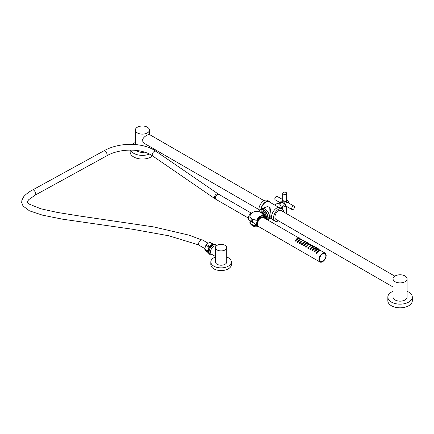 <?xml version="1.0" encoding="UTF-8"?>
<svg xmlns="http://www.w3.org/2000/svg" width="434" height="434" viewBox="0 0 434 434"><rect width="100%" height="100%" fill="white"/><g stroke="black" fill="none" stroke-linecap="round" stroke-linejoin="round"><path stroke-width="0.65" d="M393.041 291.322A12.228 7.058 0 0 0 387.844 297.095A12.228 7.058 0 0 0 391.43 302.086A12.228 7.058 0 0 0 404.754 303.621A12.228 7.058 0 0 0 412.3 297.095A12.228 7.058 0 0 0 408.719 292.104A12.228 7.058 0 0 0 407.103 291.322M387.844 297.095L387.844 300.762A12.228 7.058 0 0 0 391.43 305.753A12.228 7.058 0 0 0 404.754 307.288A12.228 7.058 0 0 0 412.3 300.762L412.3 297.095M407.103 297.095A7.031 4.058 180 0 1 405.047 299.97A7.031 4.058 180 0 1 397.381 300.849A7.031 4.058 180 0 1 393.041 297.095L393.041 278.845A7.031 4.058 0 0 0 397.381 282.594A7.031 4.058 0 0 0 405.047 281.715A7.031 4.058 180 0 0 407.103 278.845L407.103 297.095M393.041 278.845A7.031 4.058 0 0 1 395.103 275.975A7.031 4.058 180 0 1 402.763 275.096A7.031 4.058 180 0 1 407.103 278.845M393.041 286.999L275.975 219.409A5.132 2.962 -60 0 1 274.912 217.06A5.132 2.962 -60 0 1 277.152 211.895A5.132 2.962 -60 0 1 281.107 210.523L394.799 276.16M283.543 211.922A7.074 4.085 -60 0 0 282.078 208.841A7.074 4.085 -60 0 0 276.626 210.734A7.074 4.085 -60 0 0 273.539 217.852A7.074 4.085 120 0 0 275.004 221.09A7.074 4.085 120 0 0 278.406 220.814M282.078 208.841L280.19 207.75A7.074 4.085 -60 0 0 274.738 209.644A7.074 4.085 -60 0 0 271.651 216.761A7.074 4.085 120 0 0 273.116 220L275.004 221.09M261.241 208.797A6.673 3.852 -60 0 1 265.792 202.157A6.673 3.852 -60 0 1 269.129 201.826L278.818 207.419M272.145 218.975L270.93 218.275L271.331 216.251L270.024 207.604L267.545 206.519L262.792 208.32M260.948 208.966A7.074 4.085 -60 0 1 264.474 202.797A7.074 4.085 -60 0 1 269.33 201.479A7.074 4.085 -60 0 1 270.306 202.504M259.044 210.685A7.074 4.085 120 0 1 258.903 209.405A7.074 4.085 -60 0 1 261.995 202.287A7.074 4.085 -60 0 1 267.442 200.389L269.33 201.479M264.04 200.665L149.198 134.366L147.348 135.028C144.647 136.379 142.916 138.175 142.146 140.41L144.066 143.253L258.908 209.557M149.404 130.064A7.031 4.058 0 0 1 147.348 132.934A7.031 4.058 180 0 1 139.683 133.813A7.031 4.058 180 0 1 135.343 130.064A7.031 4.058 180 0 1 137.404 127.195A7.031 4.058 0 0 1 145.064 126.31A7.031 4.058 0 0 1 149.404 130.064L149.404 134.486M144.609 152.166A7.031 4.058 180 0 1 136.347 150.408M130.531 150.066A12.228 7.058 0 0 0 133.726 153.305A12.228 7.058 0 0 0 149.404 154.092M154.184 150.142A12.228 7.058 0 0 0 154.488 149.269M135.343 142.542A12.228 7.058 0 0 0 132.262 144.348M130.146 150.072L130.146 151.981A12.228 7.058 0 0 0 133.726 156.972A12.228 7.058 0 0 0 152.546 155.904M275.324 205.407L275.85 205.705M281.167 208.315A3.288 1.899 60 0 0 281.254 207.631A3.288 1.899 -120 0 0 279.821 204.327A3.288 1.899 -120 0 0 277.288 203.443L274.613 204.989M281.221 207.132L283.798 205.645A1.872 1.08 60 0 0 284.183 204.788A1.872 1.08 -120 0 0 283.369 202.9A1.872 1.08 -120 0 0 281.921 202.401L279.344 203.888M285.876 205.987L284.465 206.801A3.206 1.85 60 0 0 285.127 205.331A3.206 1.85 -120 0 0 283.727 202.103A3.206 1.85 -120 0 0 281.254 201.246A3.206 1.85 -120 0 0 280.592 202.711A3.206 1.85 60 0 0 280.619 203.15M284.465 206.801A3.206 1.85 60 0 1 282.496 206.394M285.832 205.96L285.442 205.152L286.369 202.287L288.138 202.727M288.691 203.047A3.206 1.85 -120 0 0 286.624 199.461M286.624 200.101L286.12 201.853L282.67 200.481M282.67 199.569L277.212 196.418A1.975 1.139 120 0 0 275.693 196.949A1.975 1.139 120 0 0 274.831 198.935A1.975 1.139 -60 0 0 275.237 199.841L280.597 202.938M286.169 213.441A1.975 1.139 0 0 0 286.624 212.714L286.624 206.416M287.048 202.141A1.975 1.139 -60 0 1 287.27 202.222L294.057 206.139A1.975 1.139 120 0 0 292.532 206.671A1.975 1.139 120 0 0 291.67 208.662A1.975 1.139 -60 0 0 292.077 209.562L285.496 205.765M294.057 206.139A1.975 1.139 120 0 1 294.464 207.045A1.975 1.139 -60 0 1 293.601 209.036A1.975 1.139 -60 0 1 292.077 209.562M286.624 193.266A1.975 1.139 0 0 0 285.404 192.213A1.975 1.139 0 0 0 283.25 192.463A1.975 1.139 180 0 0 282.67 193.266A1.975 1.139 180 0 0 283.89 194.323A1.975 1.139 180 0 0 286.044 194.074A1.975 1.139 0 0 0 286.624 193.266L286.624 201.105A1.975 1.139 180 0 1 286.581 201.338M270.93 218.275L270.176 218.28L269.791 208.049L264.17 207.881L263.324 208.369M264.393 217.901A7.801 7.801 0 0 0 253.901 211.846L253.901 211.846A6.033 3.483 120 0 0 249.876 215.931A6.819 3.939 -0 0 0 251.866 218.817A6.819 3.939 -0 0 0 256.868 219.967A6.033 3.483 -60 0 1 261.268 215.763A6.033 3.483 -60 0 1 264.393 217.901L264.393 217.901A6.033 3.483 -60 0 1 264.42 218.085L264.393 217.901A3.456 1.996 -120 0 0 264.42 217.494A3.456 1.996 -120 0 0 261.604 213.072M258.686 226.629A6.033 3.483 -60 0 1 256.868 226.163L257.655 225.669M251.546 221.573A4.611 2.664 -60 0 1 250.716 221.421L249.876 222.127A6.819 3.939 -0 0 0 250.423 223.781A6.819 3.939 -0 0 0 251.866 225.013A6.819 3.939 -0 0 0 256.868 226.163L256.857 225.637L257.275 225.962A5.637 3.255 -60 0 0 258.23 226.353M250.234 221.644L249.832 221.996L250.423 223.781A7.801 7.801 0 0 0 252.789 225.892A7.801 4.503 -60 0 1 251.866 225.013M256.868 219.967L257.275 220.011L256.857 220.19M254.248 223.255L250.716 221.421A0.309 0.309 0 0 0 250.423 221.427L254.183 223.32L257.622 225.761A4.915 2.837 120 0 0 257.736 225.81M257.058 225.582L257.514 225.36A4.622 2.669 120 0 1 256.706 223.716A4.622 2.669 -60 0 1 258.463 218.948A4.622 2.669 -60 0 1 262.125 217.369L261.941 217.271M252.414 219.365A4.4 2.539 -60 0 0 252.273 220.955A4.4 2.539 120 0 0 253.114 222.571L257.519 225.365M262.63 217.331A4.915 2.837 120 0 0 257.622 219.81L257.405 219.935M251.503 221.546L250.521 221.421M250.017 221.769L250.364 221.568M250.017 215.817L249.876 216.181M257.324 224.394L257.129 222.007A4.199 2.425 -60 0 1 258.545 219.235L257.405 223.071M260.454 218.134L258.545 219.235L259.467 218.866L257.574 222.371M258.886 219.723A3.787 2.186 120 0 0 257.937 221.373M257.785 221.736A3.803 2.197 -60 0 1 259.131 219.409M299.818 238.564L298.847 238.261M299.91 238.619L299.737 237.973M298.576 238.537L297.61 238.581L298.57 238.51M298.738 238.695L298.44 238.087L297.8 238.13L297.773 238.83M297.502 239.27L297.339 239.085C297.594 239.568 297.328 239.774 296.536 239.714L296.384 239.367M296.113 240.138C296.346 240.745 296.075 241.092 295.294 241.174L295.142 240.696M296.27 240.338L295.993 239.796L295.435 240.387L295.993 239.796L295.342 240.067L295.304 241.033L295.337 240.268M301.923 239.78L300.952 239.476M302.015 239.834L301.842 239.188M300.681 239.752L299.715 239.796L300.675 239.725M300.843 239.91L300.545 239.302L299.905 239.346L299.878 240.045M299.606 240.485L299.444 240.3C299.699 240.783 299.433 240.989 298.641 240.93L298.679 240.083L299.319 239.937L298.646 240.903L298.483 240.588M298.218 241.353C298.451 241.96 298.18 242.308 297.399 242.389L297.247 241.912M298.375 241.554L298.098 241.011L297.54 241.602L298.082 240.995L297.447 241.282L297.409 242.248L297.442 241.483M304.028 240.995L303.057 240.696M304.12 241.049L303.946 240.403M302.786 240.968L301.82 241.011L302.78 240.941M302.948 241.125L302.65 240.517L302.113 240.751L302.639 240.501L302.01 240.561L301.983 241.266M301.711 241.7L301.549 241.516C301.804 241.998 301.538 242.205 300.746 242.145L300.784 241.299L301.424 241.152L300.751 242.118L300.588 241.809M300.323 242.568C300.556 243.176 300.285 243.523 299.503 243.604L299.351 243.127M300.48 242.769L300.203 242.226L299.644 242.818L300.187 242.21L299.552 242.498L299.514 243.463L299.547 242.704M306.133 242.21L305.162 241.912M306.225 242.264L306.051 241.619M304.088 242.481L303.93 242.221L304.89 242.161L304.088 242.481L304.755 241.733L304.115 241.776L303.93 242.221M305.053 242.34L304.744 241.716L304.115 241.776M303.816 242.921L303.654 242.731C303.909 243.214 303.643 243.42 302.851 243.36L302.889 242.514L303.529 242.367L302.856 243.333L302.693 243.024M302.427 243.783C302.661 244.391 302.389 244.738 301.608 244.819L301.456 244.342M302.585 243.984L302.308 243.441L301.749 244.033L302.292 243.425L301.657 243.713L301.625 244.678L301.652 243.919M308.238 243.425L307.267 243.127M308.33 243.479L308.156 242.834M306.995 243.398L306.03 243.441L306.995 243.376M307.158 243.566L306.86 242.948L306.323 243.181L306.849 242.931L306.22 242.991L306.192 243.691M305.921 244.13L305.758 243.946C306.013 244.429 305.748 244.635 304.956 244.575L304.994 243.729L305.634 243.582L304.961 244.548L304.804 244.217M304.532 244.998C304.766 245.606 304.494 245.953 303.713 246.035L303.561 245.557M304.69 245.199L304.413 244.657L303.854 245.253L304.397 244.64L303.762 244.928L303.729 245.894L303.757 245.134M310.343 244.64L309.371 244.342M310.435 244.695L310.261 244.049M309.1 244.613C309.35 244.982 309.084 245.08 308.297 244.912L308.14 244.651L309.1 244.592M309.263 244.771L308.965 244.163L308.324 244.206L308.297 244.906M308.026 245.346L307.863 245.161C308.113 245.644 307.847 245.85 307.066 245.79L306.909 245.443M306.637 246.214C306.871 246.821 306.599 247.168 305.818 247.25L305.666 246.772M306.795 246.414L306.518 245.872L305.959 246.469L306.518 245.872L305.867 246.143L305.834 247.109L305.861 246.349M312.447 245.856L311.476 245.557M312.54 245.91L312.366 245.27M311.205 245.828L310.245 245.872L311.205 245.807M311.368 245.986L311.075 245.378L310.429 245.422L310.402 246.121M309.974 246.376C310.223 246.859 309.957 247.065 309.171 247.006L309.203 246.159L309.843 246.013L309.171 246.979L309.008 246.669M310.131 246.566L309.827 245.991L309.203 246.159M308.742 247.429C308.975 248.036 308.704 248.384 307.923 248.465L307.771 247.988M308.899 247.63L308.623 247.087L308.064 247.684L308.607 247.071L307.972 247.358L307.939 248.324L307.966 247.564M314.552 247.071L313.581 246.772M314.645 247.125L314.471 246.485M313.31 247.044L312.35 247.087L313.31 247.022M313.473 247.201L313.18 246.599L312.637 246.827L313.164 246.577L312.534 246.637L312.507 247.347M312.236 247.776L312.073 247.592C312.328 248.074 312.062 248.281 311.276 248.221L311.308 247.375L311.948 247.228L311.276 248.194L311.113 247.885M310.847 248.644C311.08 249.252 310.809 249.599 310.033 249.68L309.876 249.203M311.004 248.845L310.728 248.302L310.169 248.899L310.711 248.286L310.077 248.573L310.044 249.539L310.071 248.78M316.663 248.286L315.686 247.988M316.749 248.34L316.576 247.7M314.612 248.563L314.455 248.302L315.415 248.237L314.612 248.563L315.285 247.814L314.639 247.852L314.455 248.297M315.578 248.416L315.268 247.792L314.639 247.852M314.341 248.997L314.183 248.807C314.433 249.29 314.167 249.496 313.381 249.436L313.413 248.59L314.053 248.443L313.381 249.409L313.218 249.1M312.952 249.859C313.185 250.467 312.914 250.814 312.138 250.895L311.981 250.418M313.109 250.06L312.833 249.517L312.274 250.114L312.816 249.501L312.182 249.789L312.149 250.754L312.176 249.995M318.768 249.501L317.791 249.203M318.854 249.555L318.681 248.915M317.52 249.474L316.56 249.517L317.52 249.452M317.688 249.642L317.39 249.029L316.847 249.257L317.373 249.007L316.744 249.067L316.722 249.772M316.288 250.027C316.538 250.505 316.272 250.711 315.485 250.651L315.518 249.805L316.158 249.658L315.485 250.624L315.328 250.293M316.446 250.212L316.142 249.637L315.518 249.805M315.057 251.074C315.29 251.682 315.019 252.029 314.243 252.111L314.086 251.633M315.214 251.275L314.938 250.733L314.379 251.329L314.921 250.716L314.287 251.004L314.254 251.97L314.281 251.21M320.872 250.716L319.896 250.418M320.959 250.771L320.786 250.13M319.63 250.689L318.664 250.733L319.625 250.668M319.787 250.847L319.495 250.244L318.952 250.472L319.478 250.223L318.849 250.282L318.827 250.988M318.551 251.422L318.393 251.237C318.643 251.72 318.377 251.926 317.59 251.866L317.623 251.02L318.263 250.874L317.59 251.839L317.433 251.514M317.162 252.29C317.395 252.897 317.124 253.244 316.348 253.326L316.191 252.848M317.319 252.49L317.042 251.948L316.484 252.545L317.042 251.948L316.391 252.219L316.359 253.185L316.386 252.425M325.939 255.718A4.72 2.729 120 0 0 324.963 253.516A4.72 2.729 120 0 0 322.603 253.749A4.72 2.729 120 0 0 319.516 257.91A4.72 2.729 120 0 0 320.238 261.697A4.72 2.729 120 0 0 322.603 261.458M299.118 237.789L299.01 238.418L299.807 238.434M299.65 237.913L299.124 237.989L299.677 237.941M297.8 238.13L297.61 238.581M298.549 238.195L297.963 238.239L298.386 238.06M297.339 239.085C297.588 239.557 297.323 239.758 296.541 239.687L296.574 238.868L297.214 238.722L296.536 239.714M297.149 238.711L296.574 238.868M295.294 241.174L295.304 241.033C296.086 240.995 296.351 240.68 296.107 240.1L296.243 240.246M295.912 239.801L295.462 240.333L296.091 239.899M301.223 239.004L301.115 239.639L301.912 239.649M301.896 239.253L301.229 239.205L301.782 239.156M299.905 239.346L299.72 239.79M300.502 239.286L300.068 239.454L300.654 239.411M299.444 240.3C299.693 240.772 299.427 240.973 298.646 240.903L298.641 240.93M299.254 239.926L298.679 240.083M297.399 242.389L297.409 242.248C298.191 242.21 298.456 241.901 298.212 241.315L298.348 241.461M298.017 241.016L297.567 241.548L298.196 241.114M303.046 240.718L304.017 240.865M303.328 240.219L303.887 240.371M303.865 240.344L303.22 240.273L303.057 240.653M302.01 240.561L301.825 241.006M302.612 240.496L302.173 240.669L302.758 240.626M301.549 241.516C301.798 241.988 301.532 242.188 300.751 242.118L300.746 242.145M301.364 241.141L300.784 241.299M301.521 241.255L301.695 241.667M299.503 243.604L299.514 243.463C300.295 243.425 300.567 243.116 300.317 242.53L300.453 242.677M300.122 242.232L299.672 242.763L300.301 242.329M305.151 241.933L306.122 242.08M305.433 241.434L305.992 241.586L305.324 241.488L305.162 241.868M305.97 241.559L305.514 241.548L306.106 241.684M304.863 241.841L304.277 241.89L304.701 241.705M303.654 242.731C303.903 243.203 303.637 243.403 302.856 243.333L302.851 243.36M303.469 242.356L302.889 242.514M301.608 244.819L301.625 244.678C302.406 244.64 302.672 244.331 302.422 243.745L302.558 243.892M302.227 243.447L301.776 243.979L302.406 243.545M307.256 243.148L308.227 243.295M307.538 242.649L308.102 242.801M308.211 242.899L307.619 242.763L308.091 242.785M306.22 242.991L306.035 243.436M306.822 242.926L306.382 243.105L306.968 243.056M305.758 243.946C306.008 244.418 305.742 244.619 304.961 244.548L304.956 244.575M305.574 243.572L304.994 243.729M303.713 246.035L303.729 245.894C304.511 245.856 304.776 245.546 304.527 244.96L304.663 245.107M304.332 244.662L303.881 245.194L304.511 244.76M309.643 243.865L309.534 244.499L310.332 244.51M310.18 243.989L309.648 244.065L310.207 244.017M308.324 244.206L308.135 244.657M309.073 244.271L308.487 244.32L308.91 244.141M307.863 245.161C308.113 245.633 307.847 245.834 307.066 245.763L307.098 244.944L307.739 244.798L307.066 245.79M307.679 244.787L307.098 244.944M305.818 247.25L305.834 247.109C306.616 247.071 306.881 246.762 306.632 246.176L306.767 246.322M306.437 245.877L305.986 246.409L306.616 245.975M311.748 245.08L311.639 245.715L312.437 245.725M312.42 245.329L311.753 245.281L312.312 245.232M310.429 245.422L310.245 245.866M311.026 245.362L310.592 245.536L311.178 245.487M309.171 247.006L309.171 246.979C309.952 247.049 310.218 246.848 309.968 246.376L310.12 246.528M309.784 246.002L309.344 246.333L309.941 246.116M307.923 248.465L307.939 248.324C308.72 248.286 308.986 247.977 308.737 247.391L308.872 247.537M308.547 247.092L308.091 247.624L308.72 247.19M313.57 246.794L314.541 246.941M313.853 246.295L314.417 246.447M314.39 246.42L313.744 246.349L313.581 246.729M312.534 246.637L312.35 247.082M313.136 246.577L312.697 246.751L313.283 246.702M312.073 247.592C312.323 248.064 312.057 248.264 311.276 248.194L311.276 248.221M311.889 247.217L311.308 247.375M312.046 247.331L312.225 247.743M310.033 249.68L310.044 249.539C310.825 249.501 311.091 249.192 310.842 248.606L310.977 248.753M310.652 248.308L310.196 248.839L310.825 248.405M315.675 248.009L316.646 248.156M315.957 247.51L316.522 247.662L315.849 247.564L315.692 247.944M316.494 247.635L316.039 247.624L316.636 247.76M315.388 247.917L314.802 247.966L315.23 247.787M314.183 248.807C314.428 249.279 314.162 249.479 313.381 249.409L313.381 249.436M313.994 248.432L313.413 248.59M312.138 250.895L312.149 250.754C312.93 250.716 313.196 250.407 312.947 249.821L313.082 249.968M312.757 249.523L312.301 250.055L312.93 249.621M317.78 249.224L318.751 249.371M318.062 248.725L318.627 248.877M318.74 248.975L318.149 248.839L318.621 248.866M316.744 249.067L316.56 249.512M317.346 249.007L316.907 249.181L317.493 249.132M315.485 250.651L315.485 250.624C316.267 250.695 316.532 250.494 316.288 250.022L316.435 250.174M316.098 249.648L315.664 249.979L316.261 249.762M314.243 252.111L314.254 251.97C315.035 251.932 315.301 251.622 315.051 251.036L315.187 251.183M314.862 250.738L314.406 251.27L315.035 250.836M320.167 249.941L320.059 250.575L320.856 250.586M320.064 249.995L320.731 250.093L320.064 249.995M320.704 250.065L320.254 250.055L320.845 250.19M318.849 250.282L318.664 250.727M319.451 250.223L319.012 250.396L319.598 250.347M318.393 251.237C318.637 251.709 318.372 251.91 317.59 251.839L317.59 251.866M318.203 250.863L317.623 251.02M316.348 253.326L316.359 253.185C317.14 253.147 317.406 252.838 317.156 252.252L317.292 252.398M316.966 251.953L316.511 252.485L317.14 252.051M252.474 221.79A4.248 2.452 -60 0 1 252.165 220.754A4.248 2.452 120 0 1 252.279 219.3M252.262 219.289A4.275 2.468 120 0 0 252.143 220.77A4.275 2.468 -60 0 0 252.566 221.975M252.225 219.273A4.275 2.468 120 0 0 252.105 220.749A4.275 2.468 -60 0 0 252.615 222.056M252.056 220.521A4.052 2.344 -60 0 1 252.143 219.23M252.105 221.009A4.052 2.344 120 0 1 252.008 220.494A4.052 2.344 -60 0 1 252.094 219.203M252.138 220.977A4.052 2.344 -60 0 1 252.078 220.689M251.915 219.105A4.378 2.528 -60 0 0 251.78 220.651A4.378 2.528 120 0 0 252.621 222.257A4.378 2.528 120 0 0 252.881 222.387M252.479 212.655A4.21 2.43 -60 0 0 248.416 218.557A4.21 2.43 120 0 0 249.219 220.103L252.621 222.257M208.005 243.148L202.374 239.899A3.141 1.812 -60 0 0 199.846 240.859A3.141 1.812 -60 0 0 198.598 244.168A3.141 1.812 120 0 0 199.233 245.34L204.848 248.584M205.407 246.344A4.486 2.588 -60 0 1 206.969 244.006M204.924 247.95L204.859 249.111A5.072 2.929 -60 0 0 204.881 249.528A5.072 2.929 -60 0 0 204.935 249.919L207.881 251.617A5.072 2.929 -60 0 1 207.821 251.226A5.072 2.929 -60 0 1 207.799 250.814L208.987 247.038L206.047 245.34L204.924 247.95L204.935 249.919L206.66 251.655L208.466 252.696M204.859 249.111L207.799 250.814M208.358 252.018L207.881 251.617M209.443 247.798A4.486 2.588 -60 0 1 209.606 247.516M208.987 247.038A5.072 2.929 -60 0 1 209.584 246.192L212.497 244.152A5.072 2.929 -60 0 1 213.17 244.109L213.322 244.228M206.047 245.34A5.072 2.929 -60 0 1 206.644 244.488L209.584 246.192M213.17 244.109L210.23 242.411A5.072 2.929 -60 0 0 209.551 242.454L207.273 243.702L206.644 244.488M209.551 242.454L212.497 244.152M210.251 254.655A5.696 3.288 120 0 1 209.378 250.087A5.696 3.288 120 0 1 213.099 245.069A5.696 3.288 -60 0 1 215.948 244.781L215.221 244.364A5.696 3.288 -60 0 0 212.372 244.646A5.696 3.288 120 0 0 208.651 249.669A5.696 3.288 120 0 0 209.524 254.232L210.251 254.655A5.696 3.288 120 0 0 212.394 254.704M215.948 244.781A5.696 3.288 -60 0 1 216.712 245.573M215.438 252.349L215.438 261.957A5.647 3.26 180 0 0 217.092 264.263A5.647 3.26 180 0 0 223.244 264.968A5.647 3.26 180 0 0 226.732 261.957L226.727 247.64A5.647 3.26 -0 0 0 225.078 245.335A5.647 3.26 180 0 0 218.92 244.63A5.647 3.26 180 0 0 215.438 247.64L215.438 252.349M226.727 247.64A5.647 3.26 -0 0 1 223.244 250.651A5.647 3.26 -0 0 1 217.092 249.946A5.647 3.26 180 0 1 215.438 247.64M226.732 257.004A10.264 5.93 180 0 1 228.344 257.763A10.264 5.93 180 0 1 231.349 261.957A10.264 5.93 180 0 1 225.013 267.431A10.264 5.93 180 0 1 213.826 266.145A10.264 5.93 180 0 1 210.816 261.957A10.264 5.93 180 0 1 215.438 257.004M231.349 261.957L231.349 264.637A10.264 5.93 180 0 1 225.013 270.116A10.264 5.93 180 0 1 213.826 268.83A10.264 5.93 180 0 1 210.816 264.637L210.816 261.957M271.331 216.251A0.819 0.472 0 0 0 270.17 216.251M269.563 217.022A6.521 3.765 -120 0 0 264.897 209.009M269.563 217.146A6.673 3.852 -120 0 0 266.65 210.436A6.673 3.852 -120 0 0 261.507 208.645C264.317 206.714 269.807 212.557 269.606 217.087L268.179 220.206A6.673 3.852 -120 0 0 269.563 217.146M267.74 220.005A6.673 3.852 -120 0 0 268.196 217.939A6.673 3.852 -120 0 0 265.282 211.222A6.673 3.852 -120 0 0 260.14 209.432A6.673 3.852 -120 0 0 258.87 211.369M267.463 219.848A6.461 3.732 -120 0 0 267.838 217.971A6.461 3.732 -120 0 0 263.763 210.371A6.461 3.732 -120 0 0 258.81 211.624M259.597 211.895A5.143 2.967 -120 0 1 263.677 211.884A5.143 2.967 -120 0 1 266.541 217.646A5.143 2.967 60 0 1 266.243 219.137M265.407 218.66A4.324 2.495 60 0 0 265.613 217.51A4.324 2.495 -120 0 0 263.574 213.007A4.324 2.495 -120 0 0 260.178 212.155M260.503 212.324A3.998 2.306 -120 0 1 263.525 213.571A3.998 2.306 -120 0 1 265.179 217.494A3.998 2.306 60 0 1 265.033 218.443M264.653 218.221A3.732 2.154 -120 0 0 264.729 217.537A3.732 2.154 -120 0 0 260.97 212.611M257.622 219.81L257.275 220.011A5.637 3.255 -60 0 1 261.263 216.208A5.637 3.255 -60 0 1 264.203 217.966M250.141 221.758A6.548 3.781 -0 0 0 256.857 225.637M262.044 217.32A4.611 2.664 120 0 0 261.99 217.293C260.666 216.799 259.228 217.646 257.666 219.848A0.309 0.309 0 0 1 257.557 219.951L256.863 220.244C252.566 220.087 250.223 218.682 249.832 216.045L249.876 215.882C250.923 213.886 252.262 212.541 253.901 211.846M257.34 224.036A5.029 2.902 -60 0 1 260.932 217.857M263.536 217.58C260.313 217.26 258.235 219.425 257.313 224.08L258.404 226.472A5.132 2.962 -60 0 1 257.34 224.118A5.132 2.962 -60 0 1 259.581 218.953A5.132 2.962 -60 0 1 263.536 217.58L298.934 238.016M326.156 255.469A5.132 2.962 120 0 0 325.093 253.114A5.132 2.962 120 0 0 321.138 254.492A5.132 2.962 120 0 0 318.898 259.657A5.132 2.962 120 0 0 319.961 262.006A5.132 2.962 120 0 0 322.565 261.735M326.156 255.55A5.029 2.902 120 0 0 322.603 253.499A5.029 2.902 120 0 0 319.044 259.657A5.029 2.902 120 0 0 322.603 261.713A5.029 2.902 120 0 0 326.156 255.55M322.674 253.874A4.622 2.669 120 0 0 319.408 259.532A4.622 2.669 120 0 0 322.674 261.42A4.622 2.669 120 0 0 325.939 255.762A4.622 2.669 120 0 0 322.674 253.874M299.004 238.467L299.2 237.903M295.852 240.154L295.587 240.555M301.109 239.682L301.304 239.118M297.957 241.369L297.691 241.771M303.214 240.897L303.409 240.333M300.062 242.584L299.796 242.986M305.319 242.112L305.514 241.548M302.167 243.799L301.901 244.201M307.424 243.328L307.619 242.763M304.272 245.015L304.006 245.416M309.529 244.543L309.724 243.979M306.377 246.23L306.111 246.631M311.634 245.758L311.829 245.194M308.482 247.445L308.216 247.847M313.739 246.973L313.934 246.409M310.587 248.66L310.321 249.062M315.844 248.188L316.039 247.624M312.692 249.876L312.426 250.277M317.948 249.404L318.149 248.839M314.796 251.091L314.531 251.492M320.053 250.619L320.254 250.055M316.907 252.306L316.636 252.707M248.4 218.09L215.958 199.358A2.875 1.66 -60 0 1 215.373 198.284A2.875 1.66 -60 0 1 216.517 195.257A2.875 1.66 -60 0 1 218.834 194.378L251.275 213.11M215.958 199.358L214.944 198.723A2.875 1.769 -55.5 0 1 214.396 197.671A2.875 1.769 -55.5 0 1 215.693 194.66A2.875 1.769 -55.5 0 1 218.199 193.982L218.834 194.378M214.944 198.723L152.784 156.066A2.875 1.769 -55.5 0 1 152.236 155.014A2.875 1.769 -55.5 0 1 153.533 152.003A2.875 1.769 -55.5 0 1 156.039 151.325L218.199 193.982M152.784 156.066C142.216 148.309 120.147 148.054 106.769 155.817A2.875 1.242 -118.8 0 0 107.133 154.645A2.875 1.242 -118.8 0 0 105.858 151.775A2.875 1.242 -118.8 0 0 104.003 150.777C119.323 142.064 143.28 142.2 156.039 151.325M106.769 155.817L35.431 194.98A2.875 1.242 -118.8 0 0 35.794 193.808A2.875 1.242 -118.8 0 0 34.525 190.938A2.875 1.242 -118.8 0 0 32.664 189.94C29.094 191.757 26.1 194.02 23.691 196.716L21.874 200.248L21.7 202.553L23.024 206.004L29.458 210.826L42.554 215.177L62.68 219.203L132.88 229.304L168.799 235.781L198.859 244.977M215.438 256.461L211.488 254.183A4.671 2.696 -60 0 1 210.523 252.046A4.671 2.696 -60 0 1 213.826 246.322A4.671 2.696 -60 0 1 216.132 246.073M135.343 130.064L135.343 144.527M149.404 146.339L149.404 147.793M154.602 150.397L154.602 149.334M282.67 200.427L281.254 201.246M282.67 209.324L282.67 206.524M282.67 193.266L282.67 200.866M261.507 208.645L260.14 209.432L258.756 211.613M252.789 225.892A7.801 7.801 0 0 0 258.735 226.662M299.981 238.619L301.039 239.232M302.086 239.834L303.144 240.447M304.191 241.049L305.254 241.662M306.296 242.264L307.359 242.877M308.4 243.479L309.464 244.092M310.505 244.695L311.569 245.308M312.61 245.91L313.673 246.523M314.715 247.125L315.778 247.738M316.82 248.34L317.883 248.953M318.925 249.555L319.988 250.168M321.03 250.771L325.093 253.114L326.189 255.507C325.261 260.161 323.189 262.326 319.961 262.006L258.404 226.472M324.963 253.516C326.704 255.941 325.934 258.588 322.652 261.463L320.238 261.697M297.485 239.237L297.312 238.825M295.174 240.523L295.342 240.067M299.59 240.452L299.417 240.04M297.279 241.738L297.447 241.282M299.384 242.953L299.552 242.498M303.8 242.883L303.626 242.47M301.494 244.168L301.657 243.713M308.086 242.78L307.429 242.704L307.267 243.083M305.91 244.098L305.731 243.686M303.599 245.384L303.762 244.928M308.015 245.313L307.836 244.901M305.704 246.599L305.867 246.143M307.809 247.814L307.972 247.358M309.914 249.029L310.077 248.573M314.33 248.959L314.151 248.546M312.019 250.244L312.182 249.789M318.61 248.856L317.959 248.78L317.796 249.159M314.124 251.46L314.287 251.004M318.54 251.389L318.366 250.977M316.229 252.675L316.391 252.219M252.328 221.617L252.138 219.224M104.003 150.777L32.664 189.94M35.431 194.98L28.78 199.629L27.602 201.213L27.526 202.358L29.268 204.126L40.742 208.754L57.158 212.394L78.993 215.915L153.728 226.917L188.991 235.141L201.381 239.812M205.168 246.968L207.273 243.702M270.176 218.28L269.33 218.769"/></g></svg>
